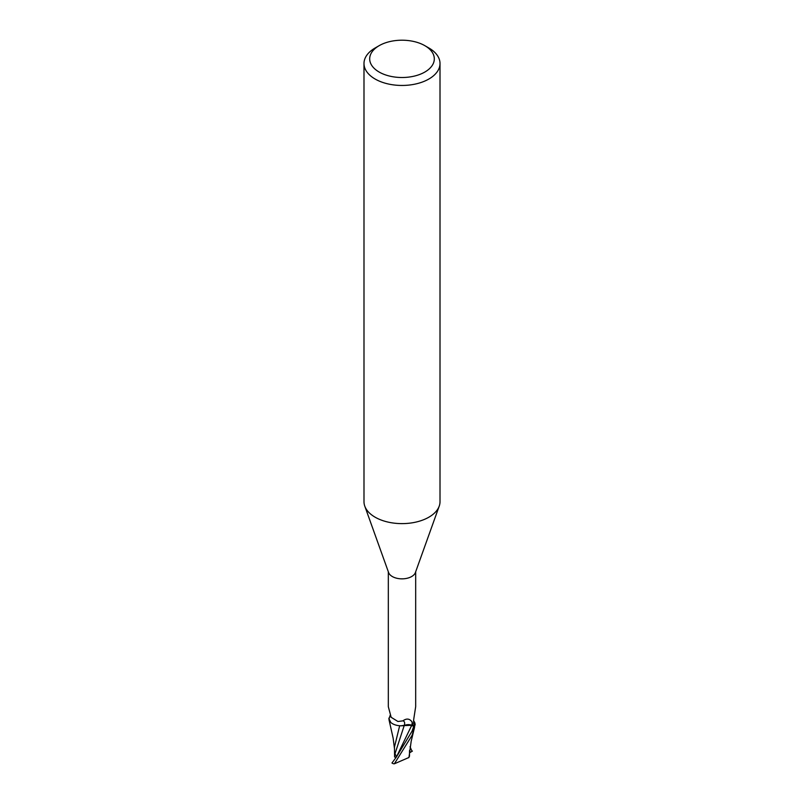<?xml version="1.0" encoding="UTF-8"?>
<svg xmlns="http://www.w3.org/2000/svg" width="804" height="804" viewBox="0 0 804 804"><rect width="100%" height="100%" fill="white"/><g stroke="black" fill="none" stroke-linecap="round" stroke-linejoin="round"><path stroke-width="1.21" d="M424.844 45.667L428.874 47.989A38.009 21.949 180 0 1 440.009 63.506L440.009 501.676A38.009 21.949 180 0 1 439.225 506.118A38.009 21.949 180 0 1 428.874 517.193A38.009 21.949 180 0 1 391.106 522.7A38.009 21.949 180 0 1 364.775 506.118A38.009 21.949 180 0 1 363.991 501.676L363.991 63.506A38.009 21.949 180 0 1 375.126 47.989L379.156 45.667A32.311 18.653 180 0 1 424.844 45.667A32.311 18.653 180 0 1 424.844 72.048A32.311 18.653 180 0 1 379.156 72.048A32.311 18.653 180 0 1 379.156 45.667L375.126 47.989M439.225 506.118L415.397 572.548A13.678 7.899 180 0 1 411.678 576.528A13.678 7.899 180 0 1 398.08 578.518A13.678 7.899 180 0 1 388.603 572.548L364.775 506.118M440.009 63.506A38.009 21.949 180 0 1 428.874 79.023A38.009 21.949 180 0 1 387.458 83.787A38.009 21.949 180 0 1 363.991 63.506M411.718 725.329L413.799 726.092L412.08 731.127L396.462 756.906L411.718 725.329L414.281 726.263L407.638 724.796L401.166 725.791A12.231 7.065 180 0 1 390.262 721.891A12.231 7.065 180 0 1 388.975 719.047L390.161 715.339M390.754 722.404L388.855 718.444A14.16 8.171 180 0 1 389.407 717.731A14.16 8.171 180 0 0 388.855 718.444L388.865 718.284A14.251 8.231 180 0 1 389.478 717.54M388.322 706.696L391.156 717.299L397.94 721.5L402.874 720.846C406.543 718.203 409.588 718.545 412.01 721.881L413.407 725.841A13.678 7.899 180 0 0 415.025 723.891L414.412 723.901A14.723 10.934 -80.1 0 1 413.648 722.444M415.678 571.755L415.678 706.686L413.728 719.248C413.447 722.173 413.668 723.721 414.412 723.901L413.959 723.53M413.578 720.615L414.12 721.53A12.231 7.065 180 0 1 415.025 723.891M401.166 725.791A12.231 7.065 180 0 0 404.271 725.56A6.13 3.538 180 0 1 411.799 725.228L413.407 725.841M411.728 725.288L404.201 725.61M396.462 756.906L391.97 763.016A14.251 8.231 180 0 0 393.387 763.72L394.362 763.8L412.08 735.348L415.145 724.494A14.16 8.171 180 0 1 413.718 726.062A14.16 8.171 180 0 0 415.145 724.494L413.98 721.329M411.678 721.389L412.01 721.881A21.417 7.618 135.1 0 1 411.799 725.228M389.588 717.258A14.723 5.236 135.1 0 0 390.382 715.861M404.271 725.56A15.517 5.517 135.1 0 0 402.874 720.846M390.262 721.891L388.985 719.65M399.668 725.731L394.462 747.037L394.573 756.996L394.563 752.675L394.985 753.78L404.171 725.69M396.573 756.745L394.985 753.78M412.422 751.077L409.728 752.715L409.507 751.408M410.03 746.745L412.03 751.308M414.542 727.349L411.176 741.308L408.955 757.479L394.362 763.8M409.407 755.85L408.794 757.649M415.135 724.655A14.251 8.231 180 0 1 413.799 726.092M396.282 757.157L394.573 756.996M410.281 752.343L409.568 750.363M388.322 706.686L388.322 571.755M388.985 719.66L393.146 738.172L394.473 748.604M409.507 750.946L409.497 756.283"/></g></svg>
